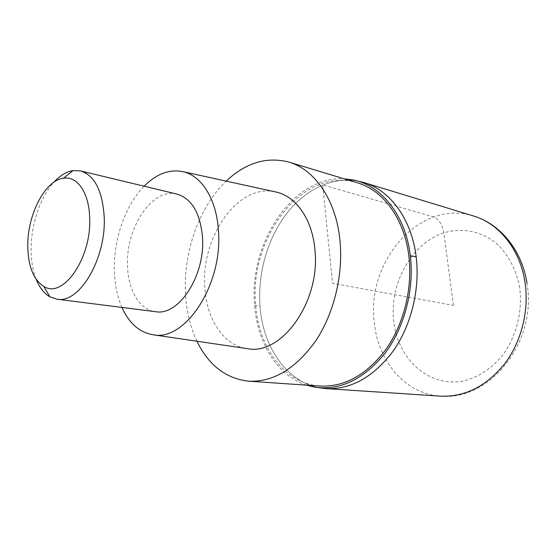 <?xml version="1.0" encoding="UTF-8"?>
<svg xmlns="http://www.w3.org/2000/svg" width="556" height="556" viewBox="0 0 556 556"><rect width="100%" height="100%" fill="white"/><g stroke="black" fill="none" stroke-linecap="round" stroke-linejoin="round"><path stroke-width="0.42" stroke-dasharray="2.78 2.08" d="M363.742 182.507C337.096 174.584 307.954 187.08 287.945 211.878C267.978 236.863 257.498 272.732 260.02 306.168C262.967 349.46 289.836 386.476 326.045 388.609C289.836 386.476 262.967 349.467 260.02 306.168C257.498 272.732 267.978 236.863 287.945 211.878C307.954 187.08 337.096 174.584 363.749 182.507M306.432 385.134C277.215 375.786 257.296 342.704 254.634 305.251C248.525 243.521 292.866 175.64 344.171 178.817M357.376 182.813C303.159 165.549 248.581 237.982 255.718 304.91C258.568 347.535 284.811 383.911 320.207 386.072M196.921 341.231C190.354 327.317 186.559 311.784 185.53 294.624C182.917 252.834 198.972 206.901 226.202 181.117M274.845 191.764C237.558 183.452 200.445 237.926 204.865 287.806C206.603 318.762 223.199 344.831 246.183 348.487M121.952 307.426C117.483 297.126 114.974 285.436 114.439 272.357C113.049 240.72 124.989 205.428 144.122 186.204M177.01 194.1C151.99 187.177 125.037 228.926 127.56 267.005C128.394 290.642 139.799 309.88 155.506 311.673M36.161 279.265C33.012 271.161 31.338 261.813 31.143 251.222C30.608 225.945 39.907 197.373 53.918 182.173M453.425 305.411L443.862 232.853C442.298 224.534 438.906 219.231 433.694 216.937L322.744 184.912L332.516 283.296L453.425 305.411M473.49 215.985C419.648 198.582 365.723 262.362 374.334 322.841C378.08 361.282 405.352 394.093 440.54 396.143C491.184 400.994 536.908 340.87 527.151 284.276L526.991 283.219M519.672 287.813C516.517 270.431 508.761 255.329 497.683 244.508C482.233 231.171 462.321 227.251 443.862 232.853C411.315 243.597 389.311 283.803 393.731 321.264C397.707 358.787 428.69 387.866 463.384 380.964C478.285 377.309 491.358 368.753 502.582 355.291C516.343 336.637 522.772 311.381 519.672 287.813M254.634 305.251L260.02 306.168"/><path stroke-width="0.83" d="M344.171 178.817L352.921 179.922L363.749 182.507C389.923 190.082 411.711 219.078 416.173 256.9C420.134 289.176 411.245 325.406 393.231 351.003C373.472 377.086 351.079 389.624 326.052 388.609L326.059 388.609C351.086 389.617 373.472 377.079 393.231 351.003C411.245 325.399 420.134 289.176 416.173 256.9C411.711 219.078 389.923 190.082 363.742 182.507M352.921 179.922C381.194 185.197 405.637 215.221 410.314 255.732C414.401 289.342 404.566 327.171 385.238 352.977C363.999 379.178 340.592 390.59 315.016 387.205L306.432 385.134M248.74 381.201L320.207 386.072C344.776 387.108 366.779 374.765 386.212 349.036C403.941 323.78 412.719 288.036 408.875 256.191C404.539 218.828 383.133 190.194 357.376 182.813L288.821 162.074C314.633 169.427 335.991 199.833 339.931 240.157C343.441 274.504 334.059 313.334 315.773 340.793C295.743 368.753 273.399 382.222 248.74 381.201C225.945 378.636 208.674 365.313 196.921 341.231M226.202 181.117C245.717 162.755 266.588 156.41 288.821 162.074M246.183 348.487L247.642 348.702C281.975 355.645 321.09 300.838 314.835 249.012C312.159 219.078 295.952 196.442 276.29 192.084L274.845 191.764M144.122 186.204C156.549 173.764 169.559 168.934 183.153 171.7C201.543 175.779 216.402 198.93 218.376 230.01C223.324 283.838 185.391 341.537 153.324 334.802C139.625 332.578 129.173 323.453 121.952 307.426M56.983 299.197L155.506 311.673C178.817 316.42 205.79 274.998 202.433 236.508C200.028 212.642 191.549 198.506 177.01 194.1L80.446 170.9C94.437 175.237 102.346 190.388 104.167 216.347C106.578 258.297 79.355 304.042 56.983 299.197L49.901 296.848C44.077 293.485 39.497 287.626 36.161 279.265M53.918 182.173C59.999 175.536 66.359 171.672 72.996 170.595L80.446 170.9M27.8 247.413C26.834 215.95 44.702 180.207 63.551 178.198C77.208 175.856 89.009 192.543 89.641 217.459C91.893 257.908 62.911 299.357 43.764 286.396C33.735 279.96 28.412 266.97 27.8 247.413M315.016 387.205L326.052 388.609L440.54 396.143C464.809 397.151 486.173 386.399 504.612 363.895C521.41 341.808 529.284 310.519 525.01 282.344C520.173 249.345 498.934 223.401 473.49 215.985C501.067 224.207 522.153 251.173 526.991 283.219M410.314 255.732L416.173 256.9M363.749 182.507L473.49 215.985M153.324 334.802L247.642 348.702M183.153 171.7L276.29 192.084M63.551 178.198L72.996 170.595M43.764 286.396L49.901 296.848"/></g></svg>
